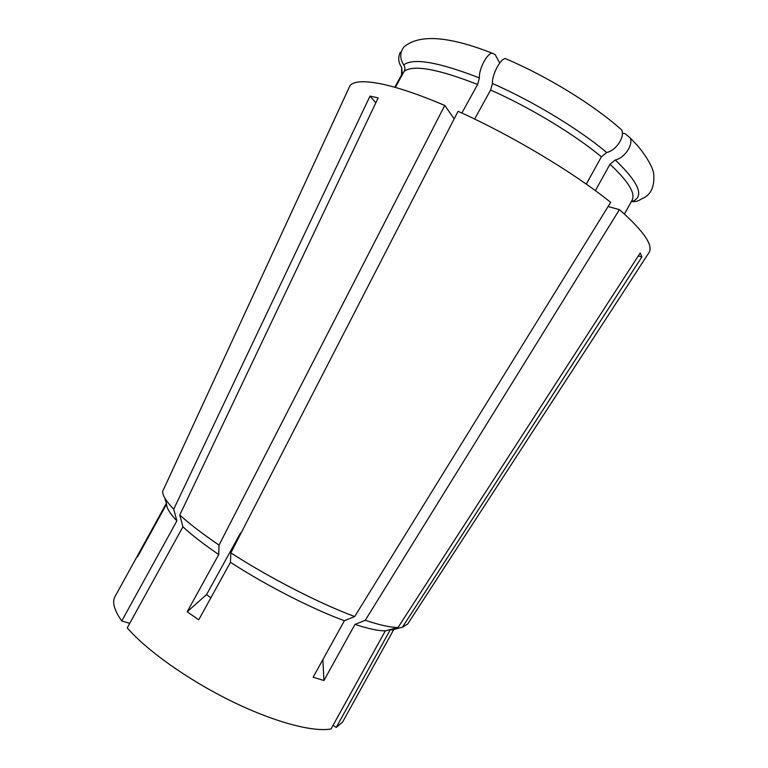 <?xml version="1.0" encoding="UTF-8"?>
<svg xmlns="http://www.w3.org/2000/svg" width="768" height="768" viewBox="0 0 768 768"><rect width="100%" height="100%" fill="white"/><g stroke="black" fill="none" stroke-linecap="round" stroke-linejoin="round"><path stroke-width="1.15" d="M129.734 623.357L121.757 620.966L176.87 520.896L173.731 509.174L370.013 96.106L378.163 97.891L179.77 515.011L182.909 526.819C191.866 535.085 203.798 544.32 218.726 554.544L187.171 611.779L206.563 594.586L210.845 597.85M454.186 118.858L444.758 105.437C418.445 94.291 396.931 87.053 380.237 83.702C363.946 80.582 353.885 81.187 350.054 85.507L162.682 491.318C162.394 495.254 166.08 501.206 173.731 509.174M391.421 630.106L402.432 627.197L641.914 256.915L638.256 255.974M393.83 629.462L342.49 722.227L336.221 727.44L389.875 630.509M402.432 627.197L407.654 624.058L648.518 253.325C654.163 246.317 644.467 231.754 619.43 209.635L365.261 620.294L354.97 624.422C368.246 628.714 378.365 630.874 385.315 630.893L331.056 728.928C312.97 732.394 273.61 721.949 230.65 700.79C187.699 679.651 146.477 650.227 127.248 627.869L182.909 526.819M354.97 624.422L323.952 680.506L313.123 677.251L344.39 620.726C311.818 608.784 266.246 585.504 230.448 562.31L198.73 619.814L187.171 611.779M241.085 532.982L240.566 532.915L206.563 594.586M333.091 725.251L336.221 727.44M444.758 105.437L219.034 545.098L218.726 554.544M219.034 545.098C202.57 533.923 189.485 523.891 179.77 515.011M385.315 630.893L397.997 627.542C390.662 627.514 379.747 625.094 365.261 620.294M397.997 627.542L640.195 252.979L641.914 256.915M121.757 620.966C114.192 610.234 111.936 602.122 114.979 596.64L138.442 554.026L139.411 553.44M176.87 520.896C169.901 513.494 166.483 507.869 166.618 504.038L137.597 556.742L138.442 554.026M166.387 503.29L138.682 553.603M164.707 497.866L166.618 504.038M348.893 88.042L163.594 489.331M608.102 206.534L619.43 209.635M499.728 63.034L495.101 54.528L491.952 53.107C486.576 54 478.646 69.725 479.414 77.942L477.6 84.48L461.866 113.021M491.952 53.107C448.282 35.952 418.858 33.974 403.67 47.184C399.782 53.002 399.802 58.906 403.728 64.896C405.13 66.941 405.283 69.072 404.208 71.27L395.328 87.418M400.253 52.243C397.872 57.552 398.352 62.65 401.693 67.507L402.25 73.68L394.771 87.264M622.349 133.152L625.229 133.738L630.317 138.058C633.341 145.142 624.298 158.256 615.264 159.965L609.974 164.246L595.373 190.656M630.317 138.058L635.942 143.952C641.52 149.731 652.109 164.333 653.683 173.501C654.845 186.998 650.736 195.475 641.366 198.96C638.534 201.082 635.376 201.946 631.891 201.552C644.842 196.934 639.302 183.072 615.264 159.965M230.851 552.883L458.074 111.293C511.93 135.514 574.378 172.963 610.666 202.378L354.682 616.541C319.613 603.552 269.779 578.026 230.851 552.883L230.448 562.31M354.682 616.541L344.39 620.726M586.291 184.128L601.392 156.826L606.701 152.486C615.994 150.691 625.181 136.867 621.667 129.936C593.328 104.563 547.219 76.368 505.248 58.512C499.978 59.213 491.818 75.187 492.48 83.491L490.618 90.038L474.624 119.04M323.952 680.506L322.858 659.654M370.013 96.106L375.821 102.826M477.6 84.48C437.914 68.947 413.443 64.541 404.208 71.27M624.432 214.042L632.064 200.256C635.76 193.421 628.397 181.421 609.974 164.246M479.414 77.942C438.394 62.016 413.165 57.667 403.728 64.896M401.693 67.507L401.53 74.976M601.392 156.826C574.32 134.285 530.064 107.501 490.618 90.038M606.701 152.486C578.947 129.139 533.213 101.395 492.48 83.491"/></g></svg>
